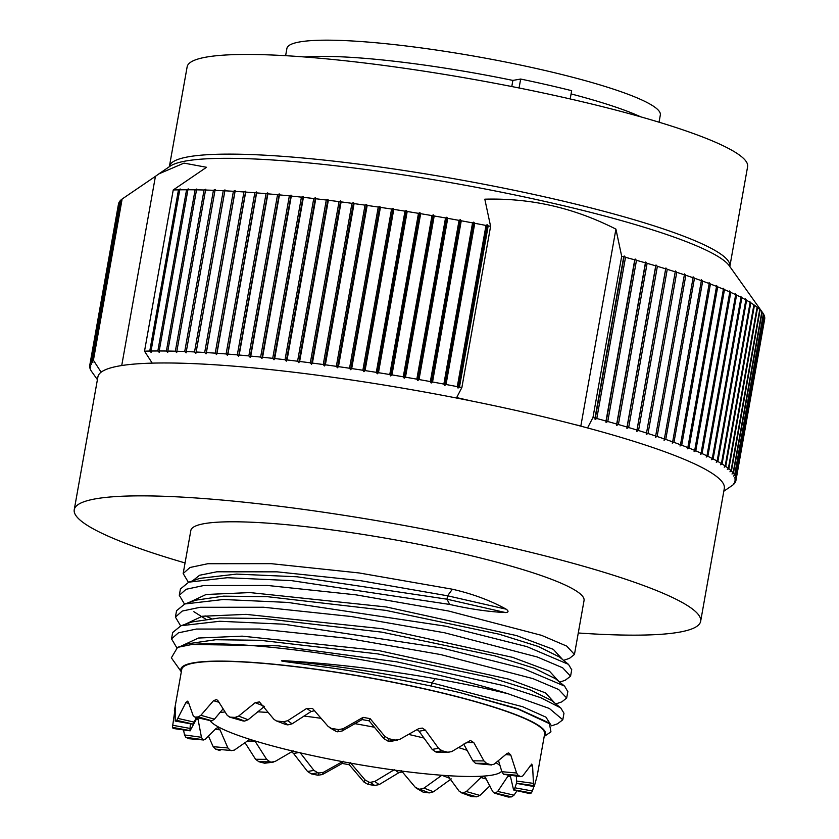 <?xml version="1.0" encoding="UTF-8"?>
<svg xmlns="http://www.w3.org/2000/svg" width="839" height="839" viewBox="0 0 839 839"><rect width="100%" height="100%" fill="white"/><g stroke="black" fill="none" stroke-linecap="round" stroke-linejoin="round"><path stroke-width="1.26" d="M571.705 669.805L568.496 664.362L526.84 646.607L445.803 626.219L287.882 602.423L223.31 599.497L184.832 603.965L176.557 610.698M180.626 625.863L175.414 617.085L182.241 611.054L200.143 607.289L263.582 607.247L351.373 616.518L444.628 632.784L537.327 657.01L562.644 667.781L570.572 676.234L565.182 680.261M567.814 691.651L564.584 686.113L522.676 668.305L441.922 648.002L283.813 624.195L219.776 621.269L181.004 625.726L172.666 632.512M176.756 647.656L171.523 638.867L178.413 632.826L196.41 629.051L259.608 629.019L347.22 638.269L440.748 654.577L532.922 678.615L558.648 689.501L566.692 698.017L561.805 701.876L555.838 703.931M184.507 604.08L179.294 595.302L186.101 589.282L203.741 585.528L267.431 585.454L355.977 594.841L448.508 611.002L541.533 635.343L566.671 646.082L574.453 654.451L584.049 600.525A199.703 26.586 10.1 0 0 458.87 552.838A199.703 26.586 -169.9 0 0 190.841 530.489L183.217 573.268M188.387 582.297L183.164 573.519L190.002 567.489L207.789 563.724L271.049 563.661L359.113 572.953L452.389 589.219L447.586 595.795L360.193 580.609L277.122 571.841L216.787 571.799L199.609 575.25L192.54 580.871M449.683 604.437L446.977 599.193L447.586 595.795L506.2 609.187C508.822 611.149 508.612 612.281 505.592 612.575C488.539 611.757 469.903 609.041 449.683 604.437L291.353 580.609L227.264 577.714L188.765 582.161L180.416 588.978M211.155 618.5L205.052 615.847M562.801 719.799L563.976 713.234L560.735 707.927L540.673 697.67L504.145 685.736L396.721 661.814L278.097 645.82L192.058 644.457A199.703 26.586 10.1 0 1 508.361 693.853L549.367 708.473L562.801 719.799L557.516 723.795M574.453 654.451L569.534 658.321L563.598 660.366M506.2 609.187C490.542 600.514 472.609 593.855 452.389 589.219M192.058 644.457L177.543 647.372L171.355 657.839L181.308 671.84M544.207 736.359A185.188 24.656 -169.9 0 0 429.432 689.91A185.188 24.656 -169.9 0 0 181.329 671.714M544.186 736.474L550.95 731.849L549.419 723.648L518.313 709.196L460.139 692.657L431.382 686.092C340.015 667.414 323.487 667.383 309.004 664.813L288.207 662.023C280.467 660.975 279.429 660.555 285.103 660.775C332.632 663.534 382.657 669.501 435.179 678.678C462.677 683.523 487.071 688.588 508.361 693.853M562.623 659.569L553.31 649.344L516.467 635.563L386.37 606.975L249.97 592.586L206.153 594.473L188.66 602.654M193.861 611.704L205.649 619.077M558.743 681.362L549.43 671.127L512.587 657.346L382.49 628.757L246.089 614.368L202.272 616.256L184.779 624.436M554.862 703.134L545.549 692.909L508.696 679.129L378.609 650.54L242.209 636.151L198.392 638.039L180.899 646.219M550.919 725.011L545.958 717.167L522.676 706.742L432.064 682.936C382.427 672.689 333.44 665.306 285.103 660.775M505.592 612.575L446.977 599.193L297.1 576.781L236.535 574.096L199.818 578.354M568.496 664.373L559.445 656.979L538.281 646.46L499.142 634.2L385.709 610.362L267.756 596.728L223.457 596.151L195.875 600.158L184.832 603.975M564.574 686.124L555.523 678.73L534.328 668.222L495.188 655.962L381.829 632.145L263.96 618.521L219.661 617.934L192.058 621.93L181.014 625.737M560.735 707.938L551.684 700.544L530.521 690.036L491.381 677.765L377.938 653.927L259.996 640.293L215.696 639.727L188.114 643.723L177.543 647.372M547.773 722.295L517.569 708.577L460.139 692.657M537.243 775.467L544.637 733.968A184.297 24.541 10.1 0 0 429.107 689.973A184.297 24.541 -169.9 0 0 181.759 669.333L174.365 710.801M273.231 762.169L264.663 763.217L275.045 761.497L293.293 750.863M244.957 742.62L255.57 759.274L258.926 761.749A184.297 24.541 -169.9 0 0 264.663 763.217M208.408 735.96L213.169 746.679L215.644 749.133A184.297 24.541 -169.9 0 0 220.07 750.59M188.985 738.719L203.751 739.998L189.006 738.719M183.51 729.909L184.517 734.943L185.849 737.292A184.297 24.541 -169.9 0 0 188.523 738.593M173.233 728.483L190.191 730.832L173.243 728.483M175.131 708.441L172.446 727.371A184.297 24.541 -169.9 0 0 173.107 728.399M174.816 708.389L175.225 707.487L174.816 708.389M196.41 717.513L193.106 724.088A166.657 22.192 -169.9 0 0 192.855 724.204L175.194 721.037L175.225 707.487M188.744 703.334L185.828 702.663L176.746 720.355A184.297 24.541 -169.9 0 0 175.33 720.995L192.855 724.204M185.828 702.663L187.579 701.163L188.397 702.212L193.211 715.751L194.984 717.125L211.344 720.858L194.984 717.125A184.297 24.541 -169.9 0 1 198.34 716.915L200.878 715.289L213.515 700.701L216.525 699.516L217.993 700.733L227.306 715.478L230.138 717.146L242.901 720.911M229.33 717.009L230.138 717.146A184.297 24.541 -169.9 0 1 235.098 717.408L238.654 716.076L255.161 702.683L259.408 701.907L273.755 719.117L275.968 720.732L285.438 724.414M314.656 710.685L311.112 711.503L306.707 708.431L287.672 720.711L283.435 721.771A184.297 24.541 -169.9 0 0 277.342 721.068M306.707 708.431L312.528 708.462L328.028 726.312L336.449 731.618L329.234 727.403M391.341 741.236L388.856 741.204A166.657 22.192 -169.9 0 0 387.723 740.963L383.801 738.593L369.139 720.858L362.081 719.568L363.088 717.355L343.151 728.755L338.62 729.573A184.297 24.541 -169.9 0 0 331.992 728.514M363.088 717.355L370.135 718.645L384.807 736.369L388.73 738.74L387.723 740.963M437.885 752.3L436.637 752.143A166.657 22.192 -169.9 0 0 435.63 751.88L432.169 749.416L438.524 748.283L425.373 730.119L422.321 728.084L418.787 728.609L399.658 739.411L395.232 740.071A184.297 24.541 -169.9 0 0 388.73 738.74M298.915 752.541L293.566 753.485L291.584 751.849M447.722 775.666L459.122 791.167L462.09 792.876A166.657 22.192 -169.9 0 0 462.96 792.918L466.379 791.544L479.918 795.435L489.903 785.891M479.918 795.435L476.542 796.819A184.297 24.541 10.1 0 1 471.57 796.557L460.936 792.624M401.241 770.59L415.106 787.097L418.776 789.09A166.657 22.192 -169.9 0 0 419.846 789.216L424.01 788.115L433.459 791.796L451.246 778.896M433.459 791.796L429.327 792.897A184.297 24.541 10.1 0 1 423.234 792.205L416.207 788.115M402.353 771.911L398.819 772.719L379.186 784.591L374.676 785.461A184.297 24.541 10.1 0 1 368.059 784.392L364.063 782.158L349.265 764.738L342.218 763.448L322.417 774.544L317.939 775.226A184.297 24.541 10.1 0 1 311.437 773.904L307.567 771.502L293.566 753.485M438.524 748.283L442.006 750.748A184.297 24.541 10.1 0 1 447.753 752.216L451.644 751.629L470.406 740.459L473.836 742.651L483.935 760.91L486.599 763.375A184.297 24.541 10.1 0 1 491.025 764.832L491.738 764.979M491.717 764.979L476.258 763.553L491.025 764.832L494.045 764.235L506.955 753.548L508.654 752.908L510.773 755.037L516.593 772.992L518.156 775.372A184.297 24.541 10.1 0 1 520.83 776.673L504.208 774.439M504.218 774.439L520.83 776.673L522.697 775.97L531.748 764.067L532.587 766.049L533.573 785.566A184.297 24.541 10.1 0 1 534.233 786.594L516.698 783.395A166.657 22.192 -169.9 0 0 516.583 783.217L516.384 776.127M516.698 783.395L534.233 786.594L537.233 775.53M510.175 775.267L513.573 789.877A166.657 22.192 -169.9 0 0 513.814 789.772L514.926 787.811L532.398 790.999L533.845 786.583M532.398 790.999L531.339 792.97A184.297 24.541 10.1 0 1 529.923 793.621L513.353 789.898L529.923 793.621M466.379 791.544L480.915 777.501L483.988 776.337L485.393 777.533L492.797 791.733L494.748 793.149A166.657 22.192 -169.9 0 0 495.335 793.117L497.705 791.439L514.013 795.162L517.065 790.747M514.013 795.162L511.696 796.851A184.297 24.541 10.1 0 1 508.34 797.05L494.181 793.086L508.34 797.05M503.851 774.324A166.657 22.192 -169.9 0 0 503.379 774.093L501.869 771.712L498.534 760.669M476.258 763.553A166.657 22.192 -169.9 0 0 475.482 763.291L472.85 760.826L463.705 744.088M362.081 719.568L342.144 730.979L337.603 731.807A166.657 22.192 -169.9 0 0 336.449 731.618M311.112 711.503L292.119 723.816L287.892 724.875A166.657 22.192 -169.9 0 0 286.833 724.76M264.547 706.333L248.103 719.747L244.589 721.089A166.657 22.192 -169.9 0 0 243.719 721.047M223.027 708.924L214.417 719.18L211.921 720.816A166.657 22.192 -169.9 0 0 211.344 720.858M190.327 723.795L189.971 730.58A166.657 22.192 -169.9 0 0 190.086 730.759L197.196 717.691M197.763 717.827L201.444 737.292L202.828 739.652A166.657 22.192 -169.9 0 0 203.3 739.872L205.356 739.19L216.189 728.336L217.804 727.686L220.007 729.815L227.893 747.958L230.421 750.423A166.657 22.192 -169.9 0 0 231.186 750.674L234.364 750.087L249.844 739.327M254.857 740.889L266.655 759.358L270.043 761.833A166.657 22.192 -169.9 0 0 271.039 762.085M299.869 752.363L313.922 770.38L317.813 772.771A166.657 22.192 -169.9 0 0 318.946 773.002L323.424 772.32L343.214 761.246M350.262 762.536L365.07 779.934L369.066 782.158A166.657 22.192 -169.9 0 0 370.23 782.347L374.75 781.497L394.403 769.646M424.01 788.115L441.859 775.246M432.169 749.416L419.06 731.23L417.088 729.584M514.926 787.811L516.53 783.091M497.705 791.439L508.665 775.058M424.094 738.089A148.797 19.811 -169.9 0 0 408.887 734.482A148.797 19.811 -169.9 0 0 408.572 734.408M374.456 727.256A148.797 19.811 -169.9 0 0 354.887 723.658M321.18 718.331A148.797 19.811 -169.9 0 0 303.98 716.055M268.417 712.5A148.797 19.811 -169.9 0 0 257.646 711.818M224.988 711.965A148.797 19.811 -169.9 0 0 219.828 712.615M209.991 720.617A148.797 19.811 -169.9 0 0 302.449 753.349A148.797 19.811 -169.9 0 0 501.701 771.114M500.159 765.839A148.797 19.811 -169.9 0 0 496.017 762.682M467.271 750.391A148.797 19.811 -169.9 0 0 458.314 747.507M574.799 424.576L580.85 425.96L615.92 229.12L621.689 256.283L592.974 417.486L587.541 427.942A318.138 42.359 10.1 0 1 724.319 488.413L700.649 621.3A318.138 42.359 10.1 0 0 501.229 545.329A318.138 42.359 -169.9 0 0 74.241 509.713A318.138 42.359 -169.9 0 0 185.062 562.948M700.649 621.3A318.138 42.359 10.1 0 1 578.27 632.984M587.541 427.942A318.138 42.359 -169.9 0 0 524.899 412.452A318.138 42.359 -169.9 0 0 456.447 398.001A318.138 42.359 -169.9 0 0 152.226 363.13A318.138 42.359 -169.9 0 0 101.12 372.191A318.138 42.359 -169.9 0 0 97.911 376.837L74.241 509.713M461.88 387.545A328.185 43.691 -169.9 0 0 459.468 387.073L488.183 225.869A328.185 43.691 -169.9 0 1 490.595 226.341L461.88 387.545L456.447 398.001M459.468 387.073L458.031 388.069L457.297 386.643A328.185 43.691 -169.9 0 0 446.033 384.493L444.639 385.51L443.852 384.084A328.185 43.691 -169.9 0 0 432.546 381.986L431.194 383.014L430.355 381.577A328.185 43.691 -169.9 0 0 419.018 379.543L417.707 380.581L416.826 379.155A328.185 43.691 -169.9 0 0 405.478 377.183L404.22 378.232L403.286 376.805A328.185 43.691 -169.9 0 0 391.96 374.897L390.743 375.966L389.768 374.53A328.185 43.691 -169.9 0 0 378.473 372.694L377.309 373.785L376.292 372.348A328.185 43.691 -169.9 0 0 365.049 370.586L363.927 371.687L362.868 370.251A328.185 43.691 -169.9 0 0 351.698 368.562L350.639 369.684L349.548 368.248A328.185 43.691 -169.9 0 0 338.463 366.643L337.456 367.765L336.334 366.339A328.185 43.691 -169.9 0 0 325.364 364.808L324.41 365.961L323.246 364.525A328.185 43.691 -169.9 0 0 312.412 363.088L311.521 364.252L310.325 362.815A328.185 43.691 -169.9 0 0 299.638 361.473L298.799 362.647L297.583 361.221A328.185 43.691 -169.9 0 0 287.053 359.952L286.288 361.148L285.04 359.721A328.185 43.691 -169.9 0 0 274.699 358.557L273.986 359.753L272.717 358.337A328.185 43.691 -169.9 0 0 262.586 357.267L261.936 358.484L260.646 357.068A328.185 43.691 -169.9 0 0 250.735 356.093L250.148 357.32L248.837 355.914A328.185 43.691 -169.9 0 0 239.178 355.033L238.654 356.281L237.322 354.876A328.185 43.691 -169.9 0 0 227.914 354.1L227.453 355.348L226.111 353.953A328.185 43.691 -169.9 0 0 216.976 353.282L216.577 354.551L215.235 353.156A328.185 43.691 -169.9 0 0 206.384 352.59L206.048 353.869L204.695 352.485A328.185 43.691 -169.9 0 0 196.158 352.013L195.886 353.303L194.533 351.929A328.185 43.691 -169.9 0 0 186.3 351.562L186.101 352.873L184.737 351.499A328.185 43.691 -169.9 0 0 176.851 351.237L176.714 352.558L175.351 351.205A328.185 43.691 -169.9 0 0 167.81 351.048L167.737 352.37L166.384 351.027A328.185 43.691 -169.9 0 0 159.2 350.975L159.2 352.307L157.847 350.975A328.185 43.691 -169.9 0 0 151.041 351.027L151.093 352.37L149.762 351.048A328.185 43.691 -169.9 0 0 144.518 351.174L152.226 363.13M121.728 365.542L155.425 176.347L122.127 199.032L93.412 360.235L101.12 372.191M93.412 360.235A328.185 43.691 -169.9 0 0 92.143 361.263L92.909 362.689L91.881 361.515A328.185 43.691 -169.9 0 0 90.759 362.868L91.577 364.294L90.581 363.14A328.185 43.691 -169.9 0 0 89.93 364.577L90.801 366.014L89.857 364.871A328.185 43.691 -169.9 0 0 89.763 365.269A328.185 43.691 -169.9 0 0 89.679 366.391L90.581 367.828L89.689 366.695A328.185 43.691 -169.9 0 0 89.983 368.3L90.088 368.625A328.185 43.691 -169.9 0 0 90.864 370.314L91.052 370.649A328.185 43.691 -169.9 0 0 91.661 371.572L97.408 379.648M733.59 484.313L733.569 484.386A328.185 43.691 10.1 0 1 732.311 485.414L723.826 491.214M733.569 484.386L733.842 484.134A328.185 43.691 10.1 0 0 734.964 482.782L733.758 483.526L735.132 482.509A328.185 43.691 10.1 0 0 735.793 481.072L734.534 481.817L735.793 481.072M735.96 480.38L764.665 319.177A328.185 43.691 10.1 0 0 764.759 318.054L736.044 479.258A328.185 43.691 10.1 0 1 735.96 480.38A328.185 43.691 10.1 0 1 735.866 480.778M736.044 479.258L734.744 480.002L736.034 478.954A328.185 43.691 10.1 0 0 735.74 477.339L734.398 478.094L735.635 477.024A328.185 43.691 10.1 0 0 734.859 475.335L733.475 476.08L734.67 475A328.185 43.691 10.1 0 0 733.422 473.238L731.996 473.983L733.139 472.892A328.185 43.691 10.1 0 0 731.419 471.046L729.951 471.791L731.042 470.689A328.185 43.691 10.1 0 0 728.86 468.781L727.35 469.525L728.388 468.403A328.185 43.691 10.1 0 0 725.745 466.421L724.204 467.176L725.179 466.033A328.185 43.691 10.1 0 0 722.075 463.988L720.512 464.743L721.425 463.589A328.185 43.691 10.1 0 0 717.869 461.492L716.275 462.247L717.135 461.083A328.185 43.691 10.1 0 0 713.129 458.923L711.503 459.678L712.311 458.493A328.185 43.691 10.1 0 0 707.854 456.29L706.207 457.045L706.952 455.85A328.185 43.691 10.1 0 0 702.075 453.595L700.397 454.36L701.079 453.154A328.185 43.691 10.1 0 0 695.772 450.847L694.084 451.623L694.702 450.396A328.185 43.691 10.1 0 0 688.987 448.057L687.277 448.834L687.833 447.596A328.185 43.691 10.1 0 0 681.708 445.215L679.989 446.002L680.481 444.754A328.185 43.691 10.1 0 0 673.969 442.342L672.238 443.128L672.658 441.87A328.185 43.691 10.1 0 0 665.757 439.426L664.016 440.223L664.383 438.944A328.185 43.691 10.1 0 0 657.115 436.479L655.364 437.287L655.668 436.007A328.185 43.691 10.1 0 0 648.033 433.522L646.282 434.329L646.523 433.029A328.185 43.691 10.1 0 0 638.542 430.533L636.801 431.351L636.969 430.05A328.185 43.691 10.1 0 0 628.663 427.533L626.911 428.362L627.016 427.051A328.185 43.691 10.1 0 0 618.395 424.524L616.655 425.373L616.696 424.041A328.185 43.691 10.1 0 0 607.772 421.514L606.041 422.374L606.01 421.031A328.185 43.691 10.1 0 0 596.802 418.514L595.082 419.374L594.998 418.021A328.185 43.691 10.1 0 0 592.974 417.486M733.422 473.238L762.137 312.035A328.185 43.691 10.1 0 1 762.766 312.874L729.311 265.816A286.613 38.154 10.1 0 0 551.317 202.891A286.613 38.154 10.1 0 0 170.086 166.206L158.886 173.872L184.003 163.112L206.53 167.286L173.233 189.971L144.518 351.174M120.847 200.143L91.881 361.515M120.596 200.322A328.185 43.691 -169.9 0 0 119.474 201.664L90.759 362.868M119.442 201.832L90.581 363.14M119.295 201.937A328.185 43.691 -169.9 0 0 118.645 203.384L89.93 364.577M118.603 203.636L89.857 364.871M118.561 203.667A328.185 43.691 -169.9 0 0 118.477 204.076L89.763 365.269M735.74 477.339L764.455 316.146A328.185 43.691 10.1 0 1 764.749 317.75L736.034 478.954M734.859 475.335L763.574 314.143A328.185 43.691 10.1 0 1 764.35 315.821L735.635 477.024M762.766 312.874A328.185 43.691 10.1 0 1 763.375 313.807L734.67 475M731.419 471.046L760.134 309.853A328.185 43.691 10.1 0 1 761.843 311.689L733.139 472.892M728.86 468.781L757.575 307.577A328.185 43.691 10.1 0 1 759.756 309.486L731.042 470.689M725.745 466.421L754.45 305.228A328.185 43.691 10.1 0 1 757.103 307.2L728.388 468.403M722.075 463.988L750.79 302.795A328.185 43.691 10.1 0 1 753.894 304.83L725.179 466.033M717.869 461.492L746.584 300.289A328.185 43.691 10.1 0 1 750.139 302.397L721.425 463.589M713.129 458.923L741.844 297.719A328.185 43.691 10.1 0 1 745.85 299.88L717.135 461.083M707.854 456.29L736.569 295.087A328.185 43.691 10.1 0 1 741.015 297.3L712.311 458.493M702.075 453.595L730.779 292.402A328.185 43.691 10.1 0 1 735.667 294.657L706.952 455.85M695.772 450.847L724.487 289.654A328.185 43.691 10.1 0 1 729.794 291.951L701.079 453.154M688.987 448.057L717.702 286.854A328.185 43.691 10.1 0 1 723.417 289.203L694.702 450.396M681.708 445.215L710.423 284.012A328.185 43.691 10.1 0 1 716.548 286.403L687.833 447.596M673.969 442.342L702.683 281.138A328.185 43.691 10.1 0 1 709.196 283.551L680.481 444.754M665.757 439.426L694.472 278.223A328.185 43.691 10.1 0 1 701.373 280.666L672.658 441.87M657.115 436.479L685.83 275.286A328.185 43.691 10.1 0 1 693.098 277.751L664.383 438.944M648.033 433.522L676.748 272.318A328.185 43.691 10.1 0 1 684.383 274.804L655.668 436.007M638.542 430.533L667.257 269.329A328.185 43.691 10.1 0 1 675.238 271.836L646.523 433.029M628.663 427.533L657.377 266.33A328.185 43.691 10.1 0 1 665.684 268.847L636.969 430.05M618.395 424.524L647.11 263.331A328.185 43.691 10.1 0 1 655.731 265.848L627.016 427.051M607.772 421.514L636.486 260.321A328.185 43.691 10.1 0 1 645.411 262.838L616.696 424.041M596.802 418.514L625.516 257.311A328.185 43.691 10.1 0 1 634.724 259.828L606.01 421.031M488.183 225.869L487.134 224.695L486.001 225.45L457.297 386.643M486.001 225.45A328.185 43.691 -169.9 0 0 474.748 223.289L446.033 384.493M474.748 223.289L473.741 222.125L472.567 222.88L443.852 384.084M472.567 222.88A328.185 43.691 -169.9 0 0 461.261 220.783L432.546 381.986M461.261 220.783L460.296 219.629L459.059 220.384L430.355 381.577M459.059 220.384A328.185 43.691 -169.9 0 0 447.732 218.339L419.018 379.543M447.732 218.339L446.809 217.207L445.53 217.951L416.826 379.155M445.53 217.951A328.185 43.691 -169.9 0 0 434.193 215.98L405.478 377.183M434.193 215.98L433.323 214.857L432.001 215.602L403.286 376.805M432.001 215.602A328.185 43.691 -169.9 0 0 420.675 213.693L391.96 374.897M420.675 213.693L419.846 212.582L418.483 213.337L389.768 374.53M418.483 213.337A328.185 43.691 -169.9 0 0 407.188 211.501L378.473 372.694M407.188 211.501L406.412 210.4L404.996 211.145L376.292 372.348M404.996 211.145A328.185 43.691 -169.9 0 0 393.764 209.383L365.049 370.586M393.764 209.383L393.03 208.303L391.582 209.047L362.868 370.251M391.582 209.047A328.185 43.691 -169.9 0 0 380.413 207.369L351.698 368.562M380.413 207.369L379.742 206.3L378.263 207.044L349.548 368.248M378.263 207.044A328.185 43.691 -169.9 0 0 367.178 205.44L338.463 366.643M367.178 205.44L366.559 204.391L365.038 205.136L336.334 366.339M365.038 205.136A328.185 43.691 -169.9 0 0 354.079 203.615L325.364 364.808M354.079 203.615L353.513 202.577L351.961 203.332L323.246 364.525M351.961 203.332A328.185 43.691 -169.9 0 0 341.127 201.884L312.412 363.088M341.127 201.884L340.624 200.867L339.04 201.622L310.325 362.815M339.04 201.622A328.185 43.691 -169.9 0 0 328.353 200.269L299.638 361.473M328.353 200.269L327.902 199.263L326.298 200.018L297.583 361.221M326.298 200.018A328.185 43.691 -169.9 0 0 315.768 198.759L287.053 359.952M315.768 198.759L315.391 197.763L313.755 198.518L285.04 359.721M313.755 198.518A328.185 43.691 -169.9 0 0 303.414 197.354L274.699 358.557M303.414 197.354L303.089 196.378L301.432 197.144L272.717 358.337M301.432 197.144A328.185 43.691 -169.9 0 0 291.301 196.064L262.586 357.267M291.301 196.064L291.039 195.099L289.361 195.865L260.646 357.068M289.361 195.865A328.185 43.691 -169.9 0 0 279.45 194.889L250.735 356.093M279.45 194.889L279.251 193.935L277.552 194.711L248.837 355.914M277.552 194.711A328.185 43.691 -169.9 0 0 267.893 193.84L239.178 355.033M267.893 193.84L267.746 192.897L266.036 193.673L237.322 354.876M266.036 193.673A328.185 43.691 -169.9 0 0 256.629 192.897L227.914 354.1M256.629 192.897L256.556 191.974L254.825 192.76L226.111 353.953M254.825 192.76A328.185 43.691 -169.9 0 0 245.691 192.079L216.976 353.282M245.691 192.079L245.68 191.166L243.95 191.963L215.235 353.156M243.95 191.963A328.185 43.691 -169.9 0 0 235.098 191.386L206.384 352.59M235.098 191.386L235.151 190.484L233.41 191.282L204.695 352.485M233.41 191.282A328.185 43.691 -169.9 0 0 224.862 190.81L196.158 352.013M224.862 190.81L224.988 189.918L223.237 190.736L194.533 351.929M223.237 190.736A328.185 43.691 -169.9 0 0 215.015 190.369L186.3 351.562M215.015 190.369L215.203 189.488L213.452 190.306L184.737 351.499M213.452 190.306A328.185 43.691 -169.9 0 0 205.565 190.044L176.851 351.237M205.565 190.044L205.817 189.174L204.066 190.002L175.351 351.205M204.066 190.002A328.185 43.691 -169.9 0 0 196.525 189.845L167.81 351.048M196.525 189.845L196.84 188.985L195.099 189.824L166.384 351.027M195.099 189.824A328.185 43.691 -169.9 0 0 187.915 189.771L159.2 350.975M187.915 189.771L188.303 188.932L186.562 189.771L157.847 350.975M186.562 189.771A328.185 43.691 -169.9 0 0 179.756 189.834L151.041 351.027M621.689 256.283A328.185 43.691 10.1 0 1 623.713 256.828L594.998 418.021M122.127 199.032A328.185 43.691 -169.9 0 0 120.858 200.06L92.143 361.263M179.756 189.834L180.196 188.995L178.466 189.855L149.762 351.048M178.466 189.855A328.185 43.691 -169.9 0 0 173.233 189.971M158.886 173.872L155.425 176.347M490.595 226.341L484.816 199.179C507.952 198.581 530.3 200.752 551.873 205.681C573.425 210.589 594.778 218.402 615.92 229.12M625.516 257.311L624.185 255.989L623.713 256.828M636.486 260.321L635.144 258.989L634.724 259.828M647.11 263.331L645.757 261.988L645.411 262.838M657.377 266.33L656.014 264.988L655.731 265.848M667.257 269.329L665.904 267.977L665.684 268.847M676.748 272.318L675.385 270.945L675.238 271.836M685.83 275.286L684.467 273.902L684.383 274.804M694.472 278.223L693.119 276.839L693.098 277.751M702.683 281.138L701.341 279.744L701.373 280.666M710.423 284.012L709.091 282.617L709.196 283.551M717.702 286.854L716.38 285.449L716.548 286.403M724.487 289.654L723.187 288.238L723.417 289.203M730.779 292.402L729.5 290.986L729.794 291.951M736.569 295.087L735.31 293.671L735.667 294.657M741.844 297.719L740.606 296.293L741.015 297.3M746.584 300.289L745.378 298.862L745.85 299.88M750.79 302.795L749.615 301.358L750.139 302.397M754.45 305.228L753.894 304.83M636.801 431.351L665.904 267.977M626.911 428.362L656.014 264.988M616.655 425.373L645.757 261.988M606.041 422.374L635.144 258.989M595.082 419.374L624.185 255.989M729.857 266.362L747.612 166.678A284.652 37.891 10.1 0 0 569.188 98.719A284.652 37.891 -169.9 0 0 187.139 66.847L169.384 166.521A284.652 37.891 10.1 0 1 551.433 198.392A284.652 37.891 10.1 0 1 729.857 266.362L729.846 266.792M519.068 87.98L520.662 79.044L512.881 80.418L511.79 86.532M570.195 98.939L571.663 90.685A212.875 28.337 -169.9 0 0 520.662 79.044M571.086 93.926A191.323 25.474 10.1 0 1 640.671 116.82M304.725 56.979A191.323 25.474 10.1 0 1 512.881 80.418M285.617 55.689L286.907 48.431A189.656 25.254 10.1 0 1 299.617 41.95A189.656 25.254 10.1 0 1 510.311 62.967A189.656 25.254 10.1 0 1 660.335 114.953L659.045 122.2M458.031 388.069L487.134 224.695M444.639 385.51L473.741 222.125M431.194 383.014L460.296 219.629M417.707 380.581L446.809 217.207M404.22 378.232L433.323 214.857M390.743 375.966L419.846 212.582M377.309 373.785L406.412 210.4M363.927 371.687L393.03 208.303M350.639 369.684L379.742 206.3M337.456 367.765L366.559 204.391M324.41 365.961L353.513 202.577M311.521 364.252L340.624 200.867M298.799 362.647L327.902 199.263M286.288 361.148L315.391 197.763M273.986 359.753L303.089 196.378M261.936 358.484L291.039 195.099M250.148 357.32L279.251 193.935M238.654 356.281L267.746 192.897M227.453 355.348L256.556 191.974M216.577 354.551L245.68 191.166M206.048 353.869L235.151 190.484M195.886 353.303L224.988 189.918M435.179 678.678L432.064 682.936L431.382 686.092M480.915 777.501L486.232 779.032M476.542 796.819L462.96 792.918M531.339 792.97L513.814 789.772M533.573 785.566L516.583 783.217M518.156 775.372L503.379 774.093M486.599 763.375L475.482 763.291M442.006 750.748L435.63 751.88M447.753 752.216L436.637 752.143M395.232 740.071L388.856 741.204M338.62 729.573L337.603 731.807M283.435 721.771L287.892 724.875M235.098 717.408L244.589 721.089M198.34 716.915L211.921 720.816M176.746 720.355L193.106 724.088M172.446 727.371L189.971 730.58M185.849 737.292L202.828 739.652M215.644 749.133L230.421 750.423M258.926 761.749L270.043 761.833M317.939 775.226L318.946 773.002M311.437 773.904L317.813 772.771M374.676 785.461L370.23 782.347M368.059 784.392L369.066 782.158M429.327 792.897L419.846 789.216M423.234 792.205L418.776 789.09M471.57 796.557L462.09 792.876M511.696 796.851L495.335 793.117M441.87 775.257L449.714 778.309M395.19 770.192L398.819 772.719M374.75 781.497L379.186 784.591M365.07 779.934L364.063 782.158M350.041 763.029L349.265 764.738M342.983 761.739L342.218 763.448M323.424 772.32L322.417 774.544M313.922 770.38L307.567 771.502M266.655 759.358L255.57 759.274M254.993 741.089L247.274 741.036M227.893 747.958L213.169 746.679M220.007 729.815L215.067 729.385M201.444 737.292L184.517 734.943M198.361 719.642L196.032 719.317M189.887 728.399L172.425 725.211M194.365 722.159L178.057 718.436M214.417 719.18L200.878 715.289M218.895 702.243L213.515 700.701M248.103 719.747L238.654 716.076M263.11 705.777L255.161 702.683M292.119 723.816L287.672 720.711M342.144 730.979L343.151 728.755M369.139 720.858L370.135 718.645M383.801 738.593L384.807 736.369M419.06 731.23L425.373 730.119M466.033 742.599L473.836 742.651M472.85 760.826L483.935 760.91M505.76 754.597L510.773 755.037M501.869 771.712L516.593 772.992M530.196 765.713L532.587 766.049M516.363 781.015L533.289 783.364M507.773 776.19L510.615 776.841M456.657 397.592L471.403 400.969M176.589 610.519L175.456 616.864M172.708 632.302L171.576 638.626M180.469 588.737L179.326 595.113M571.737 669.669L570.593 676.045M567.856 691.451L566.713 697.838M559.707 682.149L565.664 680.093M551.643 725.819L557.883 723.669M188.765 582.172L199.818 578.365M549.419 723.648L547.762 722.306M229.351 717.02L242.922 720.921M275.979 720.743L285.459 724.424M397.665 740.113L391.31 741.236M448.98 752.384L437.864 752.3M191.544 622.108L192.225 621.867"/></g></svg>
